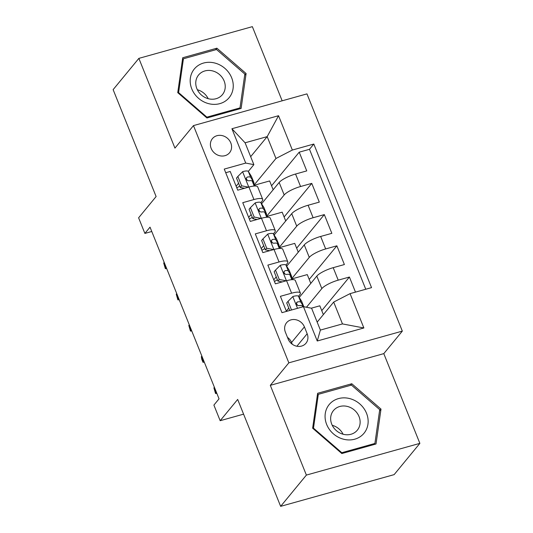 <?xml version="1.0" encoding="UTF-8"?>
<svg xmlns="http://www.w3.org/2000/svg" width="533" height="533" viewBox="0 0 533 533"><rect width="100%" height="100%" fill="white"/><g stroke="black" fill="none" stroke-linecap="round" stroke-linejoin="round"><path stroke-width="0.8" d="M211.175 148.427A11.106 9.821 39.5 0 0 219.716 155.743A11.106 9.821 39.5 0 0 229.563 152.744A11.106 9.821 39.5 0 0 230.809 142.944A11.106 9.821 39.5 0 0 222.268 135.622A11.106 9.821 39.5 0 0 212.42 138.627A11.106 9.821 39.5 0 0 211.175 148.427M282.164 100.81L252.356 26.65L138.866 58.37L113.129 89.637L156.109 196.544L138.607 217.804L144.883 233.414L151.765 231.489M402.328 331.113L306.961 93.881L193.472 125.601L288.839 362.833L402.328 331.113L383.793 353.626L270.304 385.339L306.382 475.083L419.871 443.363L383.793 353.626M419.871 443.363L394.134 474.63L280.644 506.35L237.671 399.437L220.169 420.704L243.588 414.154M306.382 475.083L280.644 506.35M225.719 172.712L230.209 171.459L237.738 190.188L248.931 187.056L253.948 199.542A13.878 3.405 -21.9 0 1 262.709 199.369A13.878 3.405 -21.9 0 1 262.103 201.121L260.857 202.633M253.948 199.542L242.755 202.673L250.283 221.402L261.476 218.27L266.5 230.762A13.878 3.405 -21.9 0 1 275.261 230.582A13.878 3.405 -21.9 0 1 274.648 232.335L273.402 233.847M266.5 230.762L255.3 233.887L262.829 252.615L274.029 249.491L279.045 261.976A13.878 3.405 -21.9 0 1 287.807 261.796A13.878 3.405 -21.9 0 1 287.2 263.549L285.954 265.061M279.045 261.976L267.852 265.101L275.381 283.829L286.574 280.704A13.878 3.405 -21.9 0 1 295.335 280.525L300.359 293.017A13.878 3.405 -21.9 0 1 299.746 294.762L298.5 296.275M355.478 292.124L349.415 277.027L321.752 310.632M299.24 297.454L316.809 276.101A13.878 3.405 -21.9 0 1 333.198 267.673L344.391 264.541L336.863 245.813L309.207 279.419M286.694 266.24L304.263 244.887A13.878 3.405 158.1 0 1 320.653 236.459L331.846 233.327L324.317 214.599L296.661 248.198M274.142 235.02L291.718 213.673A13.878 3.405 158.1 0 1 308.101 205.245L319.3 202.114L311.765 183.385L284.109 216.984M251.13 214.446L248.684 217.417M263.682 245.66L261.23 248.638M276.227 276.874L273.782 279.852M220.169 420.704L213.893 405.093L219.043 398.837L150.026 227.158L144.883 233.414M307.168 333.751L304.41 326.882A10.76 9.514 39.5 0 0 296.135 319.793A10.76 9.514 39.5 0 0 286.594 322.705A10.76 9.514 39.5 0 0 285.395 332.199L288.153 339.061A10.76 9.514 39.5 0 0 296.428 346.15A10.76 9.514 39.5 0 0 305.969 343.245A10.76 9.514 39.5 0 0 307.168 333.751L296.881 346.25M253.875 164.65L245.726 163.078L224.253 169.081L281.977 312.664L303.45 306.662L311.598 308.241L320.38 330.087L342.466 323.917L333.685 302.064L350.068 293.636L371.541 287.633L313.817 144.043L292.351 150.046L275.961 158.481L267.18 136.628L245.093 142.797L253.875 164.65L248.305 171.419M245.726 163.078L231.922 128.739L278.546 115.708L292.351 150.046M350.068 293.636L363.872 327.968L317.248 341L303.45 306.662M266.973 215.858L284.189 194.945A13.878 3.405 -21.9 0 1 300.572 186.517L311.765 183.385M261.596 203.806L279.165 182.459L284.189 194.945M279.519 247.079L296.734 226.159A13.878 3.405 -21.9 0 1 313.124 217.731L324.317 214.599M292.064 278.293L309.28 257.372A13.878 3.405 -21.9 0 1 325.67 248.944L336.863 245.813M288.773 308.087L286.328 311.065M306.475 307.248L321.832 288.593A13.878 3.405 -21.9 0 1 338.215 280.158L349.415 277.027M365.758 289.252L309.493 149.3L299.22 152.172L271.564 185.77M279.165 182.459A13.878 3.405 158.1 0 1 295.555 174.031L306.748 170.9L299.22 152.172M286.468 311.412L280.398 296.315L291.598 293.19A13.878 3.405 -21.9 0 1 300.359 293.017M238.584 183.232L236.132 186.204M317.175 322.119L333.685 302.064M270.304 385.339L288.839 362.833M138.866 58.37L174.937 148.107L193.472 125.601M250.67 156.682L267.18 136.628L278.546 115.708M254.421 184.645L275.961 158.481M323.358 314.61L319.82 305.809L311.325 308.187M310.806 283.396L307.268 274.595L292.364 278.766M299.206 297.401L298.673 296.068M286.661 266.187L286.121 264.854M298.26 252.182L294.722 243.381L279.812 247.545M287.807 261.796L282.79 249.311A13.878 3.405 158.1 0 0 274.029 249.491M274.109 234.973L273.576 233.641M285.708 220.968L282.17 212.167L267.266 216.331M275.261 230.582L270.238 218.097A13.878 3.405 158.1 0 0 261.476 218.27M261.563 203.759L261.023 202.427M273.163 189.755L269.625 180.954L254.714 185.118M309.493 149.3L313.817 144.043M262.709 199.369L257.692 186.883A13.878 3.405 158.1 0 0 248.931 187.056M320.38 330.087L317.248 341M342.466 323.917L363.872 327.968M231.922 128.739L245.093 142.797M292.231 344.225L291.544 342.512A10.76 9.514 39.5 0 0 287.467 337.356M380.995 409.091L351.793 383.747L317.615 393.301L312.638 428.199L341.833 453.543L376.012 443.989L380.995 409.091L379.556 410.843M182.726 57.744L177.742 92.642L206.944 117.986L241.123 108.432L246.099 73.534L216.904 48.19L182.726 57.744M350.474 385.352L351.793 383.747M215.585 49.796L216.904 48.19M244.66 75.286L246.099 73.534M291.531 309.993L288.047 301.318L292.923 296.481A9.194 2.259 -21.9 0 1 298.533 296.315L301.558 301.158A26.55 6.509 -21.9 0 1 301.685 301.411L303.823 306.735L301.558 301.158M288.047 301.318L286.707 302.944L289.745 310.492M303.703 306.715L300.912 302.251A9.194 2.259 158.1 0 0 297.481 301.925L296.588 302.537L296.601 304.356L297.547 305.349L298.986 305.669A9.194 2.259 -21.9 0 1 302.418 305.995L302.931 306.808M296.395 303.77A4.684 1.146 -21.9 0 1 296.748 303.977L297.647 305.409M213.9 387.864L215.545 393.521L216.158 393.487L213.9 387.864L214.393 387.271M216.818 393.301L216.158 393.487L216.651 392.888M326.669 424.468A22.559 19.948 39.5 0 0 354.765 439.185A22.559 19.948 39.5 0 0 366.544 413.322A22.559 19.948 39.5 0 0 338.455 398.604A22.559 19.948 39.5 0 0 326.669 424.468M331.739 424.188A15.444 13.658 39.5 0 0 343.618 434.368A15.444 13.658 39.5 0 0 357.31 430.191A15.444 13.658 39.5 0 0 359.042 416.559A15.444 13.658 39.5 0 0 347.163 406.386A15.444 13.658 39.5 0 0 333.465 410.563A15.444 13.658 39.5 0 0 331.739 424.188M351.434 385.086L379.723 409.644L374.899 443.456L341.786 452.71L313.491 428.152L318.321 394.34L351.434 385.086M373.993 444.555L374.899 443.456M341.406 453.17L341.786 452.71M313.111 428.612L313.491 428.152M317.288 395.586L318.321 394.34M343.085 434.228A15.444 13.658 39.5 0 0 332.239 425.301M208.809 103.695A22.559 19.948 39.5 0 0 233.061 88.658A22.559 19.948 39.5 0 0 214.619 62.981A22.559 19.948 39.5 0 0 190.374 78.018A22.559 19.948 39.5 0 0 208.809 103.695M208.51 98.758A15.444 13.658 39.5 0 0 222.421 94.634A15.444 13.658 39.5 0 0 212.487 70.882A15.444 13.658 39.5 0 0 198.576 75.006A15.444 13.658 39.5 0 0 208.51 98.758M208.19 98.672A15.444 13.658 39.5 0 0 197.343 89.744M183.425 58.783L216.538 49.522L244.834 74.08L240.003 107.899L206.891 117.153L178.602 92.595L183.425 58.783L182.399 60.029M239.097 108.998L240.003 107.899M206.511 117.613L206.891 117.153M178.222 93.055L178.602 92.595M275.494 270.098L274.155 271.723L277.92 281.091L279.259 279.465L275.494 270.098L280.378 265.267A9.194 2.259 -21.9 0 1 285.981 265.101L289.006 269.945A26.55 6.509 -21.9 0 1 289.139 270.198L291.518 276.127A26.55 6.509 158.1 0 0 291.391 275.874L288.366 271.037A9.194 2.259 158.1 0 0 284.935 270.704L283.836 271.883L284.056 273.143L285.002 274.135L286.441 274.455A9.194 2.259 -21.9 0 1 289.872 274.781L292.897 279.618A26.55 6.509 -21.9 0 1 292.91 279.638L292.897 279.618M277.4 279.785A22.033 5.403 -21.9 0 1 274.428 281.464M279.259 279.465L286.248 280.798M282.243 281.91L277.92 281.091M291.538 277.446A26.55 6.509 158.1 0 0 291.518 276.127M283.849 272.55A4.684 1.146 -21.9 0 1 284.202 272.763L285.095 274.195M201.354 356.65L201.74 359.182L203 362.307L203.613 362.267L201.354 356.65L201.84 356.057M204.266 362.087L203.613 362.267L204.099 361.674M262.949 238.884L261.61 240.51L265.374 249.877L266.713 248.251L262.949 238.884L267.826 234.047A9.194 2.259 -21.9 0 1 273.436 233.887L276.46 238.724A26.55 6.509 -21.9 0 1 276.587 238.984L278.972 244.914A26.55 6.509 158.1 0 0 278.846 244.66L275.821 239.817A9.194 2.259 158.1 0 0 272.383 239.49L271.29 240.663L271.504 241.929L272.456 242.921L273.889 243.241A9.194 2.259 -21.9 0 1 277.327 243.568L280.351 248.405A26.55 6.509 -21.9 0 1 280.365 248.425L280.358 248.425M264.848 248.571A22.033 5.403 -21.9 0 1 261.876 250.244M266.713 248.251L273.696 249.577M269.698 250.697L265.374 249.877M278.986 246.226A26.55 6.509 158.1 0 0 278.972 244.914M271.297 241.336A4.684 1.146 -21.9 0 1 271.657 241.542L272.55 242.975M188.802 325.436L190.448 331.086L191.061 331.053L188.802 325.436L189.295 324.844M191.72 330.873L191.061 331.053L191.554 330.46M250.397 207.67L249.064 209.296L252.829 218.663L254.161 217.038L250.397 207.67L255.28 202.833A9.194 2.259 -21.9 0 1 260.884 202.673L263.908 207.51A26.55 6.509 -21.9 0 1 264.042 207.77L266.427 213.7A26.55 6.509 158.1 0 0 266.293 213.447L263.269 208.603A9.194 2.259 158.1 0 0 259.837 208.276L258.745 209.449L258.958 210.715L259.904 211.708L261.343 212.021A9.194 2.259 -21.9 0 1 264.774 212.347L267.799 217.191A26.55 6.509 -21.9 0 1 267.813 217.211L267.813 217.211M252.302 217.357A22.033 5.403 -21.9 0 1 249.331 219.03M254.161 217.038L261.15 218.363M257.146 219.483L252.829 218.663M266.44 215.012A26.55 6.509 158.1 0 0 266.427 213.7M258.752 210.122A4.684 1.146 -21.9 0 1 259.105 210.328L260.004 211.761M176.256 294.223L177.902 299.872L178.515 299.839L176.256 294.223L176.743 293.623M179.168 299.659L178.515 299.839L179.001 299.246M237.851 176.456L236.512 178.082L240.276 187.449L241.616 185.824L237.851 176.456L242.728 171.619A9.194 2.259 -21.9 0 1 248.338 171.459L251.363 176.296A26.55 6.509 -21.9 0 1 251.489 176.55L253.875 182.486A26.55 6.509 158.1 0 0 253.748 182.226L250.723 177.389A9.194 2.259 158.1 0 0 247.285 177.063L246.193 178.235L246.413 179.501L247.359 180.494L248.791 180.807A9.194 2.259 -21.9 0 1 252.229 181.133L255.254 185.977A26.55 6.509 -21.9 0 1 255.267 185.997L255.254 185.977M239.757 186.144A22.033 5.403 -21.9 0 1 236.785 187.816M241.616 185.824L248.605 187.15M244.6 188.269L240.276 187.449M253.895 183.798A26.55 6.509 158.1 0 0 253.875 182.486M246.206 178.908A4.684 1.146 -21.9 0 1 246.559 179.115L247.452 180.547M163.704 263.009L165.35 268.659L165.97 268.625L163.704 263.009L164.197 262.409M166.622 268.439L165.97 268.625L166.456 268.032M291.718 213.673L296.734 226.159M304.263 244.887L309.28 257.372M316.809 276.101L321.832 288.593M333.198 267.673L338.215 280.158M295.555 174.031L300.572 186.517M308.101 205.245L313.124 217.731M320.653 236.459L325.67 248.944M286.574 280.704L291.598 293.19M291.544 342.512L304.41 326.882M292.804 296.601L297.514 308.321M302.418 305.995L302.764 306.855M298.533 296.315L300.912 302.251M296.368 303.277L297.481 301.925M280.251 265.387L286.428 280.744M289.006 269.945L291.391 275.874M289.872 274.781L291.844 279.678M285.981 265.101L288.366 271.037M283.816 272.063L284.935 270.704M267.706 234.174L273.882 249.531M276.46 238.724L278.846 244.66M277.327 243.568L279.292 248.465M273.436 233.887L275.821 239.817M271.27 240.849L272.383 239.49M255.16 202.953L261.33 218.317M263.908 207.51L266.293 213.447M264.774 212.347L266.747 217.251M260.884 202.673L263.269 208.603M258.718 209.636L259.837 208.276M242.608 171.739L248.784 187.103M251.363 176.296L253.748 182.226M252.229 181.133L254.194 186.037M248.338 171.459L250.723 177.389M246.173 178.422L247.285 177.063"/></g></svg>
